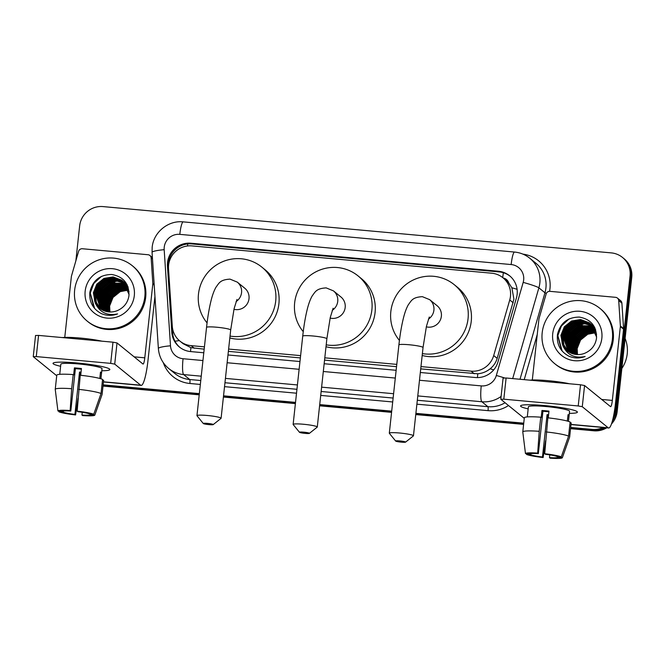 <?xml version="1.0" encoding="UTF-8"?>
<svg xmlns="http://www.w3.org/2000/svg" width="665" height="665" viewBox="0 0 665 665"><rect width="100%" height="100%" fill="white"/><g stroke="black" fill="none" stroke-linecap="round" stroke-linejoin="round"><path stroke-width="1" d="M420.721 368.884L477.778 373.78C482.391 373.373 486.506 371.71 490.138 368.784C493.563 366.024 495.907 362.55 497.179 358.36L513.912 299.109L511.875 287.754L508.683 282.841A7.14 7.007 -50.9 0 0 503.23 278.02M420.97 366.59L471.061 371.153A21.43 21.022 -50.9 0 0 493.704 355.534L509.747 299.957A21.43 21.022 -50.9 0 0 491.709 273.207L191.969 245.9A21.43 21.022 -50.9 0 0 168.528 268.868L172.293 326.257A21.43 21.022 -50.9 0 0 191.129 345.65L204.429 346.856M502.923 277.762L506.123 280.364A21.43 21.022 129.1 0 1 508.683 282.841M179.916 341.095L183.141 343.714L190.897 347.645L204.18 349.15M228.369 351.353L300.356 357.911M324.545 360.114L396.531 366.673M228.619 349.067L300.605 355.625M324.794 357.828L396.781 364.387M603.03 427.487A21.43 21.022 129.1 0 1 592.108 429.407L592.964 430.097L570.62 428.061L592.964 430.097A21.43 21.022 129.1 0 0 604.934 427.662A21.43 21.022 129.1 0 1 592.964 430.097L593.812 430.795L570.553 428.676M523.671 423.788L415.825 413.963L523.671 423.788M391.635 411.76L319.649 405.201L391.635 411.76M295.459 402.998L223.473 396.44L295.459 402.998M199.284 394.229L103.075 385.467L199.284 394.229M75.86 260.846L79.659 225.851A21.43 21.022 129.1 0 1 103.017 206.591L611.285 252.891A21.43 21.022 129.1 0 1 630.046 275.992L615.466 410.139L616.322 410.837A21.43 21.022 129.1 0 1 612.34 421.186A21.43 21.022 129.1 0 0 616.322 410.837L630.894 276.69L616.322 410.837L617.178 411.527A21.43 21.022 129.1 0 1 611.459 423.987M622.498 257.446L623.354 258.145A21.43 21.022 129.1 0 1 630.894 276.69A21.43 21.022 129.1 0 0 623.354 258.145L624.202 258.835A21.43 21.022 129.1 0 1 631.75 277.38L617.178 411.527M606.721 427.819A21.43 21.022 129.1 0 1 593.812 430.795M523.604 424.395L415.758 414.569M391.569 412.367L319.582 405.808M295.393 403.605L223.407 397.047M199.217 394.844L103.009 386.074M420.33 372.5L475.334 377.512A21.43 21.022 -50.9 0 0 497.977 361.901L516.422 297.978A21.43 21.022 -50.9 0 0 498.384 271.229L190.905 243.224A21.43 21.022 -50.9 0 0 167.464 266.191L171.794 332.184A21.43 21.022 -50.9 0 0 190.631 351.577L203.789 352.774M179.849 347.363A21.43 21.022 129.1 0 1 172.651 332.874L168.32 266.881A21.43 21.022 129.1 0 1 191.761 243.914L499.24 271.927A21.43 21.022 129.1 0 1 510.022 276.141M615.466 410.139A21.43 21.022 129.1 0 1 613.213 417.67M592.108 429.407L570.686 427.454M523.737 423.173L415.891 413.347M391.702 411.145L319.715 404.586M295.526 402.383L223.54 395.825M199.35 393.622L103.142 384.86M227.979 354.977L299.965 361.536M324.154 363.738L396.141 370.297M544.71 405.575A28.57 3.026 6.2 0 1 576.954 411.519A28.57 3.026 6.2 0 1 569.348 413.356A28.57 3.026 6.2 0 0 577.378 412.125A28.57 3.026 6.2 0 0 544.71 405.575A28.57 3.026 6.2 0 0 521.127 405.451A28.57 3.026 6.2 0 0 528.16 408.875A28.57 3.026 6.2 0 1 520.579 405.958A28.57 3.026 6.2 0 1 544.71 405.575M532.308 379.998L538.916 319.175A3.574 3.508 -50.9 0 1 539.041 318.56L546.148 293.947A3.574 3.508 -50.9 0 1 549.913 291.337L615.557 297.322A3.574 3.508 -50.9 0 1 617.428 298.078L620.628 300.68A3.574 3.508 129.1 0 1 621.9 303.157L623.571 328.577A3.574 3.508 129.1 0 1 623.554 329.192L615.532 403.015A28.57 4.588 -84.8 0 1 608.675 428.002A28.57 4.588 -84.8 0 1 608.201 427.786L582.274 406.714L578.226 405.958L580.528 384.777L584.568 385.534L610.503 406.606A7.14 1.147 95.2 0 0 610.62 406.664A7.14 1.147 95.2 0 0 612.332 400.413L620.354 326.59A3.574 3.508 -50.9 0 0 620.37 325.975L618.699 300.555A3.574 3.508 -50.9 0 0 617.428 298.078M503.139 378.111L506.115 378.003L503.812 399.183L578.226 405.958M503.812 399.183L500.836 399.299L524.261 418.335M506.115 378.003L580.528 384.777M544.702 453.746L545.358 454.278A14.281 1.513 6.2 0 1 556.979 456.448L561.293 456.838A18.57 1.97 6.2 0 0 544.702 453.746L548.06 415.434A20.715 2.195 6.2 0 0 548.509 415.484M558.126 456.547L558.043 457.312A14.281 1.513 6.2 0 1 549.498 457.636L549.797 454.885M548.908 411.801A14.281 1.513 -173.8 0 0 546.389 411.544A14.281 1.513 -173.8 0 0 542.939 411.278L538.342 453.638A14.281 1.513 6.2 0 0 529.789 453.971L525.475 453.572L522.79 431.942A23.566 2.494 6.2 0 1 522.79 431.918A23.566 2.494 6.2 0 1 539.232 431.311L537.686 453.106L538.342 453.638M522.79 431.884L524.319 417.82A23.566 2.494 6.2 0 1 524.319 417.795A23.566 2.494 6.2 0 1 540.761 417.188L541.194 417.537L541.958 410.48A20.715 2.195 6.2 0 1 545.425 410.762A20.715 2.195 6.2 0 1 548.982 411.12L548.251 417.878M527.295 416.913L527.935 411.02A20.715 2.195 6.2 0 0 527.927 411.045A20.715 2.195 6.2 0 1 527.927 411.045L528.392 406.805A20.715 2.195 6.2 0 1 545.882 406.523A20.715 2.195 6.2 0 1 569.573 411.278L569.107 415.517A20.715 2.195 6.2 0 1 569.107 415.542L568.467 421.386M529.938 380.172A24.281 2.577 6.2 0 1 548.11 380.679A24.281 2.577 6.2 0 1 569.481 383.772M558.043 457.312L562.366 457.703L569.647 436.98A23.566 2.494 6.2 0 1 569.647 437.005L571.185 422.857L570.038 422.757M571.185 422.857A23.566 2.494 6.2 0 1 571.185 422.882A23.566 2.494 6.2 0 1 571.177 422.907L569.647 437.005A23.566 2.494 6.2 0 1 569.639 437.063L563.263 455.151M540.761 417.188L539.232 431.311M562.366 457.703A18.57 1.97 6.2 0 1 550.146 458.177L549.498 457.636M548.583 414.81A14.281 1.513 -173.8 0 1 547.079 414.636L542.474 456.996L543.13 457.537L545.624 440.779M543.13 457.537A18.57 1.97 6.2 0 1 526.539 454.444L530.853 454.835L530.986 453.621M526.439 453.663L526.539 454.444M525.475 453.572A18.57 1.97 6.2 0 1 537.686 453.106M542.474 456.996A14.281 1.513 6.2 0 1 530.853 454.835M569.107 415.517A20.715 2.195 6.2 0 0 568.043 414.669L567.345 421.061M547.785 417.828A23.566 2.494 6.2 0 1 570.121 421.992L568.583 436.115L561.293 456.838M546.248 431.951A23.566 2.494 6.2 0 1 568.583 436.115M541.958 410.48L542.939 411.278M567.96 415.434L569.107 415.542M547.079 414.636L548.06 415.434M625.117 338.46A32.136 31.538 129.1 0 1 627.228 353.797A32.136 31.538 129.1 0 1 621.858 368.452M542.183 332.799A35.711 35.045 129.1 0 1 564.02 303.398A35.711 35.045 129.1 0 1 599.805 308.286A35.711 35.045 129.1 0 1 612.382 339.2A35.711 35.045 129.1 0 1 590.545 368.601A35.711 35.045 129.1 0 1 554.76 363.713A35.711 35.045 129.1 0 1 542.183 332.799M599.805 308.286L600.661 308.984A35.711 35.045 129.1 0 1 613.238 339.89A35.711 35.045 129.1 0 1 591.401 369.291A35.711 35.045 129.1 0 1 555.616 364.403L554.76 363.713M568.991 356.232C574.302 358.435 579.689 358.526 585.134 356.515C574.568 358.635 567.095 354.935 562.731 345.418A17.855 17.523 129.1 0 0 586.721 352.309C592.216 349.266 595.466 344.645 596.488 338.443C596.846 326.399 591.119 319.275 579.306 317.08C567.445 317.23 560.163 323.082 557.445 334.645C556.555 344.453 560.412 351.652 568.991 356.232M601.85 338.236A24.996 24.53 129.1 0 1 574.602 360.713A24.996 24.53 129.1 0 1 552.715 333.764A24.996 24.53 129.1 0 1 579.963 311.287A24.996 24.53 129.1 0 1 601.85 338.236M595.142 329.699L590.736 323.938L581.966 320.597L572.848 322.093L565.632 327.895L562.233 336.432L563.172 344.495L567.735 351.228M590.603 323.83L581.7 320.38L572.582 321.877L565.366 327.679L561.967 336.216L562.939 344.362L567.594 351.12M591.235 324.42L582.773 321.444L573.912 322.957L566.696 328.759L563.305 337.305L568.301 351.627M591.11 324.296L582.598 321.237L573.646 322.741L566.43 328.543L563.031 337.08L563.887 344.894L568.159 351.527M591.725 324.911L583.471 322.284L574.984 323.83L567.769 329.632L564.369 338.169L568.891 352.001M591.601 324.786L583.296 322.068L574.718 323.606L567.503 329.416L564.103 337.953L568.741 351.91M592.191 325.426L584.169 323.132L576.048 324.695L568.833 330.497L565.433 339.034L569.489 352.359M592.074 325.293L583.995 322.916L575.782 324.478L568.567 330.281L565.167 338.818L569.34 352.267M592.64 325.958L577.112 325.559L569.905 331.361L566.505 339.906L570.113 352.691M592.532 325.825L584.701 323.772L576.846 325.343L569.631 331.145L566.239 339.682L569.955 352.608M593.08 326.515L578.184 326.432L570.969 332.234L567.569 340.771L570.753 352.999M592.972 326.374L577.918 326.207L570.703 332.018L567.303 340.555L570.587 352.924M593.496 327.089L579.248 327.296L572.033 333.099L568.633 341.635L571.41 353.29M593.388 326.947L578.982 327.08L571.767 332.882L568.367 341.419L571.243 353.223M593.887 327.695L580.321 328.161L573.105 333.963L569.706 342.508L572.091 353.547M593.795 327.546L580.046 327.945L572.839 333.747L569.439 342.284L571.917 353.489M594.269 328.319L581.385 329.034L574.169 334.836L570.769 343.373L572.789 353.788M594.169 328.161L581.119 328.809L573.903 334.62L570.504 343.157L572.607 353.73M594.618 328.976L582.449 329.898L575.233 335.7L571.833 344.237L573.513 353.996M594.535 328.809L582.183 329.682L574.967 335.484L571.567 344.021L573.33 353.946M594.959 329.657L583.521 330.763L576.306 336.565L572.906 345.11L574.252 354.179M594.876 329.483L583.255 330.547L576.04 336.349L572.64 344.886L574.07 354.137M595.266 330.364L584.585 331.635L577.37 337.438L573.97 345.975L575.026 354.329M595.192 330.181L584.319 331.411L577.104 337.222L573.704 345.758L574.826 354.295M595.549 331.103L585.649 332.5L578.434 338.302L575.042 346.839L575.815 354.453M595.483 330.912L585.383 332.284L578.168 338.086L574.768 346.623L575.616 354.42M595.815 331.868L586.721 333.365L579.506 339.167L576.106 347.712L576.646 354.536M595.749 331.677L586.455 333.148L579.24 338.951L575.84 347.487L576.43 354.52M596.039 332.675L587.785 334.237L580.57 340.039L577.17 348.576L577.494 354.578M595.99 332.475L587.519 334.013L580.304 339.823L576.904 348.36L577.278 354.57M596.588 334.146L590.345 323.606L589.24 322.749L580.636 319.516L571.518 321.004L564.302 326.814L560.903 335.351L562.731 345.418M590.212 323.498L580.902 319.732L571.784 321.228L564.568 327.03L561.169 335.567L562.233 343.963L567.187 350.804M596.621 337.097L590.079 323.39M595.416 329.092L591.143 324.254M594.743 327.546L591.376 324.512M592.349 325.235L591.933 324.919M594.867 327.803L592.216 325.127M591.667 324.703L591.251 324.395M592.864 325.684L592.449 325.385M592.739 325.567L591.867 325.002M593.546 326.207L592.872 325.675M592.174 325.168L591.75 324.877M594.344 326.856L593.513 326.249M593.803 326.432L592.939 325.867M592.789 325.775L592.34 325.509M593.246 326.033L592.814 325.742M592.673 325.651L592.224 325.376M594.435 327.022L594.003 326.739M593.853 326.648L593.413 326.374M593.255 326.291L592.798 326.041M594.311 326.897L593.878 326.615M593.737 326.523L593.296 326.249M593.147 326.158L592.69 325.9M594.327 327.155L593.87 326.906M593.712 326.823L593.238 326.59M594.211 327.03L593.754 326.773M593.596 326.69L593.13 326.449M594.776 327.695L594.302 327.454M594.144 327.38L593.654 327.163M594.668 327.554L594.194 327.313M594.036 327.238L593.554 327.014M594.56 327.961L594.061 327.762M594.46 327.812L593.961 327.604M594.959 328.56L594.444 328.377M594.859 328.41L594.344 328.219M595.333 329.192L594.801 329.025M595.242 329.034L594.71 328.859M595.599 329.674L595.059 329.524M584.427 327.978L574.976 335.027L570.661 344.819M583.363 327.113L573.912 334.163L569.589 343.946M582.291 326.249L572.839 333.29L568.525 343.082M581.227 325.376L571.775 332.425L567.461 342.217M566.48 320.414L560.462 327.155L557.702 335.493L561.509 350.272M585.491 327.754L583.513 328.527L574.793 335.551L570.653 345.883M583.355 326.016L581.376 326.798L572.656 333.813L568.517 344.146M582.291 325.152L580.312 325.925L571.592 332.949L567.453 343.281M569.032 318.959L561.385 326.008L557.835 335.601L562.191 351.103M399.865 440.937A4.996 0.532 -173.8 0 0 395.667 441.061A4.996 0.532 -173.8 0 0 401.361 442.15A4.996 0.532 -173.8 0 0 405.55 442.134A4.996 0.532 -173.8 0 0 399.865 440.937M395.667 441.061L389.366 433.314A12.145 1.288 6.2 0 1 389.308 433.164A12.145 1.288 6.2 0 1 399.565 433.006A12.145 1.288 6.2 0 1 413.455 435.791A12.145 1.288 6.2 0 1 413.372 435.924L405.55 442.134M426.315 326.831A12.145 11.912 -50.9 0 0 437.105 305.717L429.632 299.641L422.358 296.665C412.308 297.23 411.394 300.755 408.36 304.695C406.357 308.203 404.653 312.932 403.231 318.892C401.419 326.39 399.973 335.06 398.9 344.911L389.308 433.164M399.424 340.43A39.285 38.545 129.1 0 1 390.829 311.619A39.285 38.545 129.1 0 1 414.852 279.275A39.285 38.545 129.1 0 1 454.22 284.653A39.285 38.545 129.1 0 1 468.052 318.651A39.285 38.545 129.1 0 1 422.383 353.605M454.22 284.653L457.42 287.255A39.285 38.545 129.1 0 1 471.252 321.253A39.285 38.545 129.1 0 1 422.175 355.476M303.689 432.167A4.996 0.532 -173.8 0 0 299.491 432.3A4.996 0.532 -173.8 0 0 305.185 433.389A4.996 0.532 -173.8 0 0 309.375 433.372A4.996 0.532 -173.8 0 0 303.689 432.167M299.491 432.3L293.19 424.553A12.145 1.288 6.2 0 1 293.132 424.403A12.145 1.288 6.2 0 1 303.39 424.245A12.145 1.288 6.2 0 1 317.28 427.03A12.145 1.288 6.2 0 1 317.197 427.154L309.375 433.372M330.139 318.07A12.145 11.912 -50.9 0 0 340.921 296.956L333.456 290.879L326.183 287.895C316.133 288.469 315.218 291.985 312.184 295.933C310.181 299.441 308.477 304.171 307.055 310.131C305.243 317.629 303.797 326.299 302.725 336.149L293.132 424.403M303.248 331.669A39.285 38.545 129.1 0 1 294.653 302.858A39.285 38.545 129.1 0 1 318.676 270.514A39.285 38.545 129.1 0 1 358.044 275.892A39.285 38.545 129.1 0 1 371.876 309.89A39.285 38.545 129.1 0 1 326.207 344.844M358.044 275.892L361.245 278.494A39.285 38.545 129.1 0 1 375.077 312.492A39.285 38.545 129.1 0 1 326 346.714M207.513 423.406A4.996 0.532 -173.8 0 0 203.315 423.538A4.996 0.532 -173.8 0 0 209.01 424.619A4.996 0.532 -173.8 0 0 213.199 424.611A4.996 0.532 -173.8 0 0 207.513 423.406M203.315 423.538L197.015 415.791A12.145 1.288 6.2 0 1 196.956 415.642A12.145 1.288 6.2 0 1 207.214 415.484A12.145 1.288 6.2 0 1 221.096 418.268A12.145 1.288 6.2 0 1 221.013 418.393L213.199 424.611M233.964 309.308A12.145 11.912 -50.9 0 0 244.745 288.194L237.28 282.118L230.007 279.134C219.949 279.707 219.043 283.224 216.009 287.172C214.005 290.672 212.293 295.41 210.88 301.37C209.068 308.868 207.621 317.538 206.549 327.388L196.956 415.642M207.073 322.907A39.285 38.545 129.1 0 1 198.478 294.096A39.285 38.545 129.1 0 1 222.501 261.752A39.285 38.545 129.1 0 1 261.869 267.131A39.285 38.545 129.1 0 1 275.701 301.129A39.285 38.545 129.1 0 1 230.032 336.083M261.869 267.131L265.069 269.732A39.285 38.545 129.1 0 1 278.901 303.73A39.285 38.545 129.1 0 1 229.824 337.953M77.165 362.974A28.57 3.026 6.2 0 1 109.409 368.925A28.57 3.026 6.2 0 1 101.803 370.754A28.57 3.026 6.2 0 0 109.833 369.532A28.57 3.026 6.2 0 0 77.165 362.974A28.57 3.026 6.2 0 0 53.582 362.857A28.57 3.026 6.2 0 0 60.615 366.282A28.57 3.026 6.2 0 1 53.034 363.364A28.57 3.026 6.2 0 1 77.165 362.974M64.763 337.404L71.371 276.574A3.574 3.508 -50.9 0 1 71.496 275.967L78.595 251.345A3.574 3.508 -50.9 0 1 82.369 248.743L148.012 254.728A3.574 3.508 -50.9 0 1 149.883 255.485L152.401 257.538M154.953 296.332L147.987 360.422A28.57 4.588 -84.8 0 1 141.13 385.401A28.57 4.588 -84.8 0 1 140.656 385.193L114.721 364.121L110.681 363.364L112.983 342.184L117.023 342.941L142.95 364.013A7.14 1.147 95.2 0 0 143.075 364.063A7.14 1.147 95.2 0 0 144.787 357.82L152.809 283.997A3.574 3.508 -50.9 0 0 152.817 283.373L151.155 257.954A3.574 3.508 -50.9 0 0 149.883 255.485M35.594 335.517L38.57 335.409L36.267 356.59L110.681 363.364M36.267 356.59L33.292 356.698L56.716 375.742M38.57 335.409L112.983 342.184M77.157 411.153L77.813 411.685A14.281 1.513 6.2 0 1 89.434 413.846L93.748 414.245A18.57 1.97 6.2 0 0 77.157 411.153L80.232 375.235A23.566 2.494 6.2 0 1 102.576 379.399L101.038 393.514L93.748 414.245M90.581 413.954L90.498 414.719A14.281 1.513 6.2 0 1 81.945 415.043L82.244 412.292M81.363 369.2A14.281 1.513 -173.8 0 0 78.836 368.95A14.281 1.513 -173.8 0 0 75.394 368.684L70.798 411.045A14.281 1.513 6.2 0 0 62.244 411.369L57.93 410.978L55.237 389.341A23.566 2.494 6.2 0 1 55.245 389.316A23.566 2.494 6.2 0 1 71.679 388.717L70.141 410.513L70.798 411.045M55.245 389.291L56.774 375.226A23.566 2.494 6.2 0 1 56.774 375.201A23.566 2.494 6.2 0 1 73.216 374.594L73.649 374.944L74.413 367.886A20.715 2.195 6.2 0 1 77.88 368.169A20.715 2.195 6.2 0 1 81.438 368.526L80.698 375.284M59.742 374.32L60.39 368.418A20.715 2.195 6.2 0 0 60.382 368.443A20.715 2.195 6.2 0 1 60.382 368.443L60.839 364.212A20.715 2.195 6.2 0 1 78.337 363.93A20.715 2.195 6.2 0 1 102.028 368.684L101.562 372.915A20.715 2.195 6.2 0 1 101.562 372.94L100.922 378.792M80.964 372.89A20.715 2.195 6.2 0 1 80.515 372.841L80.249 375.235M62.394 337.579A24.281 2.577 6.2 0 1 80.565 338.078A24.281 2.577 6.2 0 1 101.936 341.178M90.498 414.719L94.821 415.11L102.102 394.387L103.64 380.264L102.493 380.156M102.102 394.387A23.566 2.494 6.2 0 1 102.102 394.412A23.566 2.494 6.2 0 1 102.086 394.47L95.718 412.558M73.216 374.594L71.679 388.717M94.821 415.11A18.57 1.97 6.2 0 1 82.601 415.575L81.945 415.043M81.039 372.209A14.281 1.513 -173.8 0 1 79.526 372.043L74.929 414.403L75.586 414.935L78.079 398.185M75.586 414.935A18.57 1.97 6.2 0 1 58.994 411.843L63.308 412.242L63.441 411.028M58.894 411.07L58.994 411.843M57.93 410.978A18.57 1.97 6.2 0 1 70.141 410.513M74.929 414.403A14.281 1.513 6.2 0 1 63.308 412.242M101.562 372.915A20.715 2.195 6.2 0 0 100.49 372.076L99.8 378.468M78.703 389.358A23.566 2.494 6.2 0 1 101.038 393.514M74.413 367.886L75.394 368.684M100.415 372.841L101.562 372.94M79.526 372.043L80.515 372.841M74.638 290.206A35.711 35.045 129.1 0 1 96.475 260.805A35.711 35.045 129.1 0 1 132.26 265.692A35.711 35.045 129.1 0 1 144.837 296.598A35.711 35.045 129.1 0 1 123 326A35.711 35.045 129.1 0 1 87.215 321.112A35.711 35.045 129.1 0 1 74.638 290.206M132.26 265.692L133.116 266.382A35.711 35.045 129.1 0 1 145.693 297.297A35.711 35.045 129.1 0 1 123.856 326.698A35.711 35.045 129.1 0 1 88.063 321.81L87.215 321.112M101.446 313.639C106.757 315.842 112.144 315.933 117.589 313.913C107.023 316.041 99.551 312.342 95.186 302.824A17.855 17.523 129.1 0 0 119.176 309.715C124.663 306.673 127.921 302.051 128.935 295.85C129.301 283.797 123.574 276.682 111.762 274.487C99.9 274.628 92.61 280.489 89.891 292.043C89.01 301.86 92.859 309.059 101.446 313.639M134.305 295.642A24.996 24.53 129.1 0 1 107.048 318.111A24.996 24.53 129.1 0 1 85.17 291.162A24.996 24.53 129.1 0 1 112.418 268.693A24.996 24.53 129.1 0 1 134.305 295.642M128.145 287.247L123.033 281.237L114.422 278.003L105.303 279.5L98.088 285.302L94.688 293.839L95.627 301.902L100.191 308.627M123.058 281.237L114.156 277.787L105.037 279.283L97.822 285.086L94.422 293.622L95.394 301.769L100.049 308.527M123.69 281.819L115.228 278.843L106.367 280.364L99.152 286.166L95.752 294.703L100.756 309.026M123.565 281.702L115.053 278.635L106.101 280.148L98.885 285.95L95.486 294.487L96.334 302.301L100.615 308.934M124.18 282.317L115.926 279.691L107.439 281.228L100.224 287.031L96.824 295.576L101.338 309.408M124.056 282.193L115.752 279.475L107.173 281.012L99.958 286.815L96.558 295.36L101.196 309.316M124.646 282.825L116.624 280.539L108.503 282.101L101.288 287.903L97.888 296.44L101.945 309.765M124.53 282.7L116.45 280.322L108.237 281.885L101.022 287.687L97.622 296.224L101.795 309.674M125.095 283.365L109.567 282.966L102.352 288.768L98.96 297.305L102.568 310.098M124.987 283.224L117.156 281.179L109.301 282.75L102.086 288.552L98.686 297.089L102.41 310.015M125.535 283.922L110.639 283.83L103.424 289.632L100.024 298.178L103.208 310.405M125.427 283.78L110.373 283.614L103.158 289.416L99.758 297.962L103.042 310.331M125.951 284.495L111.703 284.703L104.488 290.505L101.088 299.042L103.865 310.696M125.843 284.354L111.437 284.487L104.222 290.289L100.822 298.826L103.698 310.622M126.342 285.102L112.767 285.568L105.552 291.37L102.161 299.907L104.538 310.954M126.242 284.944L112.501 285.351L105.286 291.154L101.886 299.691L104.372 310.896M126.716 285.726L113.84 286.432L106.624 292.234L103.225 300.779L105.245 311.195M126.624 285.568L113.574 286.216L106.358 292.018L102.959 300.563L105.062 311.137M127.073 286.382L114.904 287.305L107.688 293.107L104.289 301.644L105.959 311.403M126.99 286.216L114.638 287.089L107.422 292.891L104.023 301.428L105.785 311.353M127.406 287.056L115.976 288.169L108.761 293.972L105.361 302.509L106.708 311.586M127.331 286.889L115.702 287.953L108.486 293.755L105.095 302.292L106.516 311.544M127.722 287.77L117.04 289.034L109.825 294.836L106.425 303.381L107.481 311.735M127.647 287.588L116.774 288.818L109.559 294.62L106.159 303.165L107.281 311.702M128.004 288.502L118.104 289.907L110.889 295.709L107.489 304.246L108.27 311.852M127.938 288.319L117.838 289.691L110.623 295.493L107.223 304.03L108.071 311.827M128.262 289.275L119.176 290.771L111.961 296.573L108.561 305.11L109.093 311.943M128.204 289.076L118.91 290.555L111.695 296.357L108.295 304.894L108.885 311.918M128.495 290.081L120.24 291.636L113.025 297.438L109.625 305.983L109.949 311.985M128.445 289.874L119.974 291.42L112.759 297.222L109.359 305.767L109.733 311.976M129.043 291.553L122.801 281.012L121.695 280.156L113.092 276.923L103.964 278.411L96.758 284.213L93.358 292.758L95.186 302.824M122.668 280.904L113.358 277.139L104.239 278.627L97.023 284.429L93.624 292.974L94.688 301.37L99.642 308.211M129.077 294.504L122.535 280.796M127.871 286.499L123.599 281.661M127.198 284.953L123.831 281.918M127.323 285.202L124.663 282.525M124.122 282.101L123.707 281.802M126.001 283.614L124.895 282.791M124.754 282.692L124.322 282.409M125.195 282.974L124.771 282.667M124.629 282.567L124.205 282.284M126.799 284.263L125.968 283.656M125.826 283.556L125.394 283.273M125.244 283.182L124.796 282.916M126.259 283.839L125.843 283.539M125.702 283.44L125.269 283.149M125.12 283.057L124.679 282.783M126.924 284.412L126.458 284.138M126.308 284.046L125.868 283.78M125.71 283.697L125.253 283.44M126.766 284.304L126.333 284.013M126.192 283.922L125.743 283.656M125.594 283.564L125.145 283.307M126.782 284.562L126.317 284.312M126.167 284.229L125.693 283.997M126.666 284.429L126.209 284.179M126.051 284.096L125.585 283.855M127.231 285.094L126.757 284.861M126.599 284.786L126.109 284.57M127.123 284.961L126.649 284.72M126.491 284.645L126.009 284.421M127.015 285.368L126.516 285.16M126.915 285.219L126.417 285.011M127.414 285.967L126.89 285.784M127.314 285.817L126.799 285.626M127.788 286.59L127.256 286.432M127.697 286.432L127.165 286.266M128.054 287.081L127.514 286.931M116.882 285.385L107.431 292.434L103.117 302.218M115.818 284.52L106.358 291.561L102.044 301.353M114.746 283.647L105.294 290.696L100.98 300.489M113.682 282.783L104.23 289.832L99.916 299.616M98.935 277.812L92.917 284.562L90.157 292.899L93.965 307.671M117.946 285.152L115.968 285.933L107.248 292.957L103.108 303.29M115.81 283.423L113.831 284.196L105.112 291.22L100.972 301.553M114.746 282.55L112.767 283.332L104.048 290.356L99.908 300.688M101.487 276.366L93.832 283.415L90.29 293.007L94.646 308.51M513.214 302.775L509.747 299.957M169.617 258.012A21.43 2.835 -3.8 0 1 170.764 257.829M502.723 277.604A21.43 3.441 -84.8 0 1 503.363 272.725M477.453 377.595A21.43 3.441 -84.8 0 1 477.778 373.78M490.138 368.784A21.43 1.638 16.1 0 1 493.729 369.865M190.564 351.569A21.43 3.441 -84.8 0 1 190.897 347.645M511.875 287.754A21.43 1.638 16.1 0 1 517.096 289.3M174.986 341.236A21.43 2.835 -3.8 0 1 179.342 340.613M187.472 245.975A21.43 3.441 -84.8 0 1 187.771 243.93M497.179 358.36L493.704 355.534M474.27 373.755L471.061 371.153M194.338 348.252L191.129 345.65M631.75 277.38L630.046 275.992M499.24 271.927L498.384 271.229M419.482 380.264L481.236 385.891A14.281 14.015 -50.9 0 0 496.323 375.484L523.189 282.384A14.281 14.015 -50.9 0 0 511.161 264.554L179.808 234.363A14.281 14.015 -50.9 0 0 164.18 249.683L170.489 345.8A14.281 14.015 -50.9 0 0 183.05 358.726L202.941 360.538M529.781 258.236A28.57 28.038 129.1 0 1 539.847 282.966A28.57 28.038 129.1 0 1 538.883 287.829L544.968 292.775A28.57 28.038 -50.9 0 0 545.923 287.912A28.57 28.038 -50.9 0 0 535.865 263.182L529.781 258.236C525.342 254.678 520.279 252.617 514.594 252.06A14.281 2.294 95.2 0 0 511.161 264.554M514.594 252.06L183.241 221.877C168.237 220.132 153.432 232.318 152.169 247.397L152.061 252.351A14.281 1.887 -3.8 0 1 164.18 249.683M522.923 254.13A32.136 31.538 129.1 0 1 549.972 288.668A32.136 31.538 129.1 0 1 549.573 291.328M537.262 334.445L524.22 379.649M508.501 405.525A32.136 31.538 129.1 0 1 488.06 410.654L416.889 404.17M392.699 401.968L320.713 395.409M296.524 393.206L224.537 386.648M200.348 384.445L189.882 383.489A32.136 31.538 129.1 0 1 163.282 362.633M501.102 396.431A28.57 28.038 129.1 0 1 481.834 401.751L487.911 406.689A28.57 28.038 -50.9 0 0 505.092 402.749M523.189 282.384A14.281 1.089 16.1 0 1 538.883 287.829L512.69 378.601M520.013 379.266L544.968 292.775L546.364 293.365M201.246 376.182L183.648 374.586L189.733 379.524L200.772 380.53M183.05 358.726A14.281 2.294 95.2 0 0 183.648 374.586A28.57 28.038 129.1 0 1 168.702 368.51L174.779 373.456A28.57 28.038 -50.9 0 0 189.733 379.524A3.574 0.574 -84.8 0 1 189.882 383.489M481.236 385.891A14.281 2.294 95.2 0 0 481.834 401.751L417.786 395.916M393.597 393.713L321.611 387.155M297.421 384.952L225.435 378.393M224.961 382.732L296.947 389.291M321.137 391.494L393.123 398.052M417.312 400.264L487.911 406.689A3.574 0.574 -84.8 0 1 488.06 410.654M227.131 362.741L299.125 369.299M323.306 371.502L395.301 378.061M152.061 252.351L158.37 348.468A14.281 1.887 -3.8 0 1 170.489 345.8M496.323 375.484A14.281 1.089 16.1 0 1 504.402 377.895M183.241 221.877A14.281 2.294 95.2 0 0 179.808 234.363M172.651 332.874L171.794 332.184M168.32 266.881L167.464 266.191M191.761 243.914L190.905 243.224M571.019 424.403L608.201 427.786M601.684 399.449L612.332 400.413M623.554 329.192L620.354 326.59M584.568 385.534L582.274 406.714M620.37 325.975L623.571 328.577M621.9 303.157L618.699 300.555M428.426 319.109A12.145 11.912 -50.9 0 0 429.632 299.641M429.307 316.989L426.44 326.274L423.04 347.537A12.145 1.288 -173.8 0 0 409.158 344.753A12.145 1.288 -173.8 0 0 398.9 344.911M332.251 310.347A12.145 11.912 -50.9 0 0 333.456 290.879M333.132 308.228L330.264 317.513L326.864 338.776A12.145 1.288 -173.8 0 0 312.982 335.991A12.145 1.288 -173.8 0 0 302.725 336.149M236.075 301.586A12.145 11.912 -50.9 0 0 237.28 282.118M236.956 299.466L234.088 308.751L230.689 330.015A12.145 1.288 -173.8 0 0 216.798 327.23A12.145 1.288 -173.8 0 0 206.549 327.388M103.474 381.81L140.656 385.193M134.139 356.847L144.787 357.82M154.214 285.135L152.809 283.997M117.023 342.941L114.721 364.121M152.817 283.373L154.172 284.479M152.501 259.059L151.155 257.954M158.37 348.468C159.035 356.598 162.484 363.273 168.702 368.51M571.002 424.569L608.675 428.002M503.097 378.053L500.795 399.233M522.79 431.918L524.319 417.795M423.04 347.537L413.455 435.791M326.864 338.776L317.28 427.03M230.689 330.015L221.096 418.268M103.457 381.968L141.13 385.401M35.553 335.451L33.25 356.631M102.102 394.412L103.64 380.289M55.245 389.316L56.774 375.201"/></g></svg>
